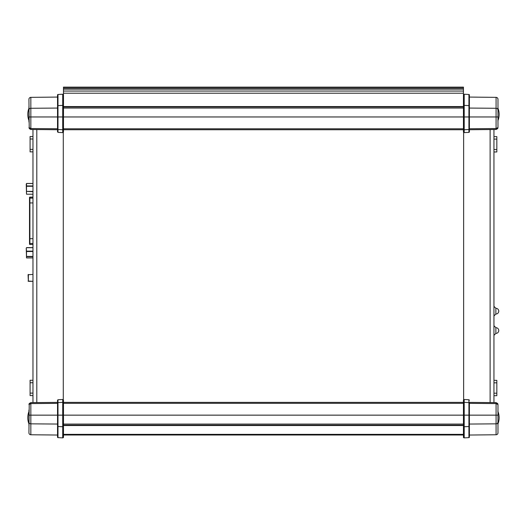 <?xml version="1.0" encoding="UTF-8"?>
<svg xmlns="http://www.w3.org/2000/svg" width="525" height="525" viewBox="0 0 525 525"><rect width="100%" height="100%" fill="white"/><g stroke="black" fill="none" stroke-linecap="round" stroke-linejoin="round"><path stroke-width="0.79" d="M62.711 407.249L63.289 407.249L63.289 124.865L62.711 124.865M32.97 129.511L32.97 402.603M493.953 402.603L494.458 402.609L493.953 402.603L493.953 129.511M463.627 129.727L463.627 399.709M57.986 129.727L30.837 129.491L29.229 128.586L30.837 129.491L30.837 128.533L57.986 128.769M29.229 128.586L28.934 99.278A1.916 1.916 0 0 1 30.837 97.361L57.533 97.072L57.533 116.963L57.533 94.959A0.479 0.479 0 0 1 57.986 94.48L57.986 105.604A0.479 0.446 180 0 0 57.533 106.05M28.934 127.575L30.837 128.533L30.837 116.963L57.533 116.963L57.533 131.893L57.533 116.963L57.986 116.963L57.986 132.372L62.711 132.615L62.711 129.741L62.711 132.615M28.934 106.706L28.934 122.062M497.982 122.062L497.982 106.706M497.477 128.225L496.079 128.533L496.079 129.491L469.389 129.727M497.982 116.963L497.982 99.278A1.916 1.916 0 0 0 496.079 97.361L469.389 97.072L469.389 131.893L469.389 129.498L468.93 129.498L468.93 94.48A0.479 0.479 0 0 1 469.389 94.959L469.389 116.963L496.079 116.963L496.079 128.533L497.982 127.575L496.079 129.491L497.693 128.586L497.982 127.575L497.982 116.963L496.079 116.963L496.079 108.281L469.389 108.065M28.934 410.051L28.934 425.408M29.439 403.896L30.837 403.581L30.837 402.623L57.533 402.393M57.986 403.344L30.837 403.581L28.934 404.545L30.837 402.623L29.229 403.528L28.934 432.836A1.916 1.916 0 0 0 30.837 434.759L57.533 435.041L57.533 400.227L57.533 437.154A0.479 0.479 0 0 0 57.986 437.633A0.479 0.479 0 0 1 57.533 437.154M469.389 402.393L496.079 402.623L496.079 403.581L469.389 403.351M497.851 404.191L497.693 403.528L496.079 402.623L497.982 404.545L497.982 432.836A1.916 1.916 0 0 1 496.079 434.759L469.389 435.041L469.389 415.15L469.389 437.154A0.479 0.479 0 0 1 468.93 437.633L468.93 426.51A0.479 0.446 0 0 0 469.389 426.064M497.693 403.528L497.982 404.545L496.079 403.574M497.982 425.408L497.982 410.051M63.479 435.002L463.437 435.002L463.437 434.359L63.479 434.359L63.479 435.002L463.437 435.002M463.437 402.38L63.479 402.38L63.479 400.089L63.479 425.184L463.437 425.184L463.437 400.089L463.89 399.61L463.437 400.089L463.437 402.38L463.89 402.386L463.89 399.61M62.711 105.466L63.026 105.479A0.479 0.446 180 0 1 63.479 105.925L63.479 129.727L463.437 129.741L463.437 132.024L463.437 106.929L63.479 106.929L63.479 129.727L63.026 129.727L62.711 132.523L63.236 132.444M97.643 106.555L98.306 106.929M83.16 106.929L83.823 106.555M443.1 106.555L443.756 106.929M428.61 106.929L429.273 106.555M463.437 106.929L463.437 87.117L63.479 87.117L63.479 106.929M493.953 335.337L495.869 333.421L495.869 327.666L493.953 325.743M495.869 308.28A2.881 2.881 0 0 1 498.75 311.161A2.881 2.881 0 0 1 495.869 314.035L493.953 315.958L495.869 314.035L495.869 308.28L493.953 306.364M463.437 434.359L63.479 434.359L63.479 425.532L463.437 425.532L463.437 425.184M63.479 425.532L63.479 425.184M463.687 132.444L463.89 105.479A0.479 0.446 0 0 0 463.437 105.925L463.437 116.963L62.711 116.963L62.711 132.523L62.711 129.741L57.986 129.498M62.711 105.374L57.986 105.604L57.986 116.963L62.711 116.963L62.711 94.237L57.986 94.48M63.479 132.024L63.026 132.503L63.479 132.024L63.479 129.741L63.479 132.024M63.479 94.828A0.479 0.479 0 0 0 63.026 94.349L63.026 94.349A0.479 0.479 0 0 1 63.479 94.828M63.479 95.189L63.479 96.121M463.437 437.292A0.479 0.479 0 0 0 463.89 437.771A0.479 0.479 0 0 1 463.437 437.292L463.437 415.15L464.205 415.15L464.205 399.499L464.205 402.373L464.205 399.597L464.205 402.373L468.93 402.623L468.93 399.748L464.205 399.499L468.93 399.748L469.389 400.227L468.93 399.748M469.389 402.334L469.389 415.15L469.389 402.334M464.205 426.74L468.93 426.51L468.93 415.15L464.205 415.15L464.205 437.883L468.93 437.633M463.89 437.771L464.205 426.648M463.437 426.188A0.479 0.446 0 0 0 463.89 426.635L463.89 402.386M464.205 132.615L468.93 132.372L468.93 129.498L464.205 129.741L464.205 132.615L464.205 94.237L468.93 94.48M468.93 132.372L469.389 131.893L469.14 132.313M463.437 94.828A0.479 0.479 0 0 1 463.89 94.349L464.205 94.329M463.437 96.121L463.437 95.189M463.437 116.963L469.389 116.963M62.711 399.499L57.986 399.748L57.986 402.623L62.711 402.373L62.711 399.499L62.711 437.883L57.986 437.633L62.711 437.883M57.533 402.623L57.986 402.623L57.986 415.15L30.837 415.15L30.837 403.581M57.986 399.748L57.533 400.227L57.986 399.748M63.479 402.386L63.479 437.292A0.479 0.479 0 0 1 63.026 437.771L62.711 437.784M463.437 415.15L63.026 415.15L62.711 426.648M63.026 415.15L57.986 415.15L57.986 437.633M463.437 87.117L63.479 87.117M463.437 106.555L63.479 106.555M493.953 380.343L496.834 380.343L496.834 395.699L493.953 395.699M496.834 382.837L493.953 382.837M496.834 393.205L493.953 393.205M493.953 136.612L496.834 136.612L496.834 139.105L493.953 139.105M496.834 139.105L496.834 151.961L493.953 151.961M496.834 149.474L493.953 149.474M32.97 395.601L30.089 395.601L30.089 380.251L32.97 380.251M30.089 393.107L32.97 393.107M30.089 382.738L32.97 382.738M32.97 151.869L30.089 151.869L30.089 136.513L32.97 136.513M30.089 149.376L32.97 149.376M30.089 139.007L32.97 139.007M32.97 251.508L26.519 251.508L26.25 248.161L26.519 257.919L32.97 257.919M26.631 251.508L26.631 251.134M26.526 251.134L32.97 251.134M32.97 247.715L26.526 247.715M26.519 251.508L26.493 256.41L32.97 256.41M32.97 256.679L26.493 256.679L26.526 257.814M26.539 247.61L32.97 247.61M32.97 186.277L26.519 186.277L26.526 183.514L26.25 184.249L26.519 194.204L32.97 194.204M26.526 183.514L32.97 183.507L26.526 183.514M26.519 186.277L26.493 191.376L32.97 191.376M32.97 191.704L26.493 191.376M26.493 191.704L26.526 194.198M62.711 410.13L63.479 410.13M62.711 408.404L63.479 408.404M62.711 121.984L63.479 121.984M28.363 274.431L28.363 281.334L28.074 274.719L32.97 274.431M28.363 281.334L32.97 281.334L28.074 281.052M29.899 238.77L29.512 219.161L29.899 220.178M32.97 202.939L29.899 202.939L29.899 244.44A0.381 0.381 180 0 1 29.512 244.059L29.512 198.516A0.381 0.381 0 0 1 29.899 198.135L29.899 202.939L29.512 202.939L29.512 238.914L29.899 240.962M29.512 235.403L29.512 234.524L29.754 235.403M32.97 197.111L29.899 197.111A0.381 0.381 0 0 0 29.512 197.492L29.512 200.307M29.512 198.516L29.512 197.492M29.512 206.003L29.512 213.465L29.754 202.939M29.899 205.859L29.899 207.021M29.512 223.552L29.899 223.414M29.899 215.795L29.754 206.883M29.512 213.465L29.512 211.267L29.754 213.465M29.512 225.75L29.512 231.013L29.754 225.75M29.512 238.914L29.512 244.125L29.754 239.636M29.512 206.883L29.512 210.394L29.512 206.883M29.512 220.041L29.754 215.657M29.512 232.326L29.512 228.815L29.512 232.326M29.512 236.716L29.512 233.205L29.512 236.716M29.512 230.14L29.512 226.629L29.512 230.14M29.899 227.798L29.512 227.942L29.754 228.821M29.512 208.202L29.512 209.081L29.754 208.202M29.512 241.106L29.512 244.132L29.899 244.512L29.512 244.132M29.512 228.821L29.512 227.942M36.803 129.544L36.803 402.57M490.114 402.57L490.114 129.544M28.934 116.963L30.837 116.963L30.837 108.281L57.533 108.065M28.934 110.06A1.916 1.785 0 0 1 30.837 108.281L30.837 97.361M469.389 128.769L496.079 128.533M496.079 97.361L496.079 108.281A1.916 1.785 180 0 1 497.982 110.06M28.934 432.836A1.916 1.916 0 0 0 30.837 434.759L30.837 415.15L28.934 415.15M28.934 422.054A1.916 1.785 -0 0 0 30.837 423.839L57.533 424.056M496.079 403.581L496.079 434.759M497.982 422.054A1.916 1.785 180 0 1 496.079 423.839L469.389 424.056M497.982 415.15L468.93 415.15L468.93 402.623L469.389 402.623M463.437 434.451L63.479 434.451M463.437 425.158L63.479 425.158M463.437 403.338L63.479 403.338M63.479 424.069L463.437 424.069M63.479 106.962L463.437 106.962M63.479 128.782L463.437 128.782M463.437 108.052L63.479 108.052M63.026 116.963L63.026 94.349M464.205 105.374L468.93 105.604A0.479 0.446 0 0 1 469.389 106.05M464.205 105.466L463.89 94.349M463.437 129.727L463.89 129.727M62.711 426.74L57.986 426.51A0.479 0.446 180 0 1 57.533 426.064M63.479 426.188A0.479 0.446 180 0 1 63.026 426.635L63.026 437.771M463.437 88.082L63.479 88.082M463.437 89.158L63.479 89.158M463.437 91.048L63.479 91.048M63.479 93.214L463.437 93.214M26.526 185.942L32.97 185.942M29.899 197.111L29.899 198.135L32.97 198.135M32.97 197.183L29.899 197.183A0.381 0.381 0 0 0 29.512 197.558M32.97 244.44L29.899 244.512M32.97 243.482L29.899 243.482M32.97 238.685L29.899 238.685M497.693 128.586L497.982 127.575M29.229 403.528L28.934 404.545M497.858 424.239C499.557 419.902 499.557 415.557 497.858 411.219C499.557 415.557 499.557 419.902 497.858 424.239M29.059 411.219C27.366 415.557 27.366 419.902 29.059 424.239C27.366 419.902 27.366 415.557 29.059 411.219M29.059 107.874C27.366 112.212 27.366 116.557 29.059 120.894C27.366 116.557 27.366 112.212 29.059 107.874M497.858 107.874C499.557 112.212 499.557 116.557 497.858 120.894C499.557 116.557 499.557 112.212 497.858 107.874M495.869 333.421A2.881 2.881 0 0 0 498.75 330.54A2.881 2.881 0 0 0 495.869 327.666M32.97 257.933L26.532 257.933M32.97 183.461L26.539 183.461"/></g></svg>
